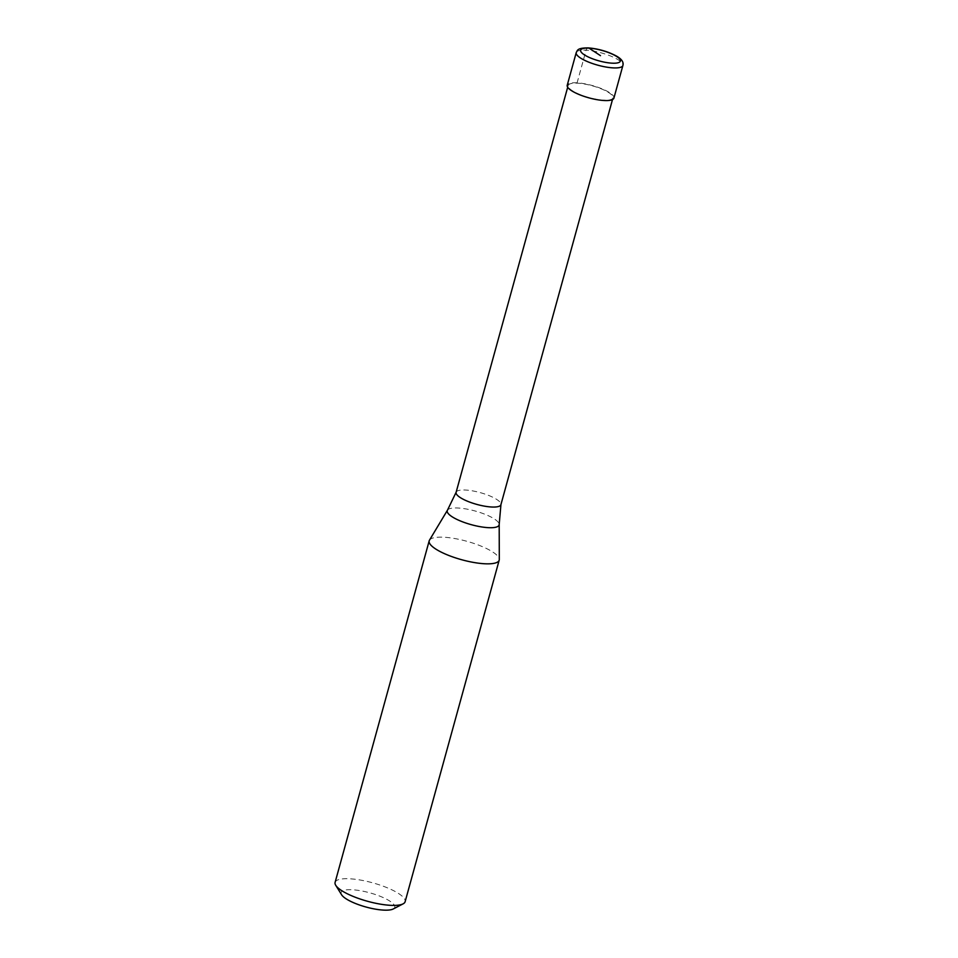 <?xml version="1.0" encoding="UTF-8"?>
<svg xmlns="http://www.w3.org/2000/svg" width="958" height="958" viewBox="0 0 958 958"><rect width="100%" height="100%" fill="white"/><g stroke="black" fill="none" stroke-linecap="round" stroke-linejoin="round"><path stroke-width="0.72" stroke-dasharray="4.79 3.59" d="M589.038 48.151A3.628 2.215 -86.8 0 0 586.092 50.199L577.099 82.843A24.213 6.383 -164.6 0 1 602.091 88.866A24.213 6.383 -164.6 0 1 613.91 98.111M577.099 82.843A24.213 6.383 15.4 0 0 567.232 85.25M568.166 85.513A23.243 6.131 15.4 0 1 577.638 83.202A23.243 6.131 -164.6 0 1 601.636 88.986A23.243 6.131 -164.6 0 1 612.976 97.86A23.243 6.131 -164.6 0 1 603.504 100.171A23.243 6.131 15.4 0 1 579.506 94.387A23.243 6.131 15.4 0 1 568.166 85.513L567.687 87.238M456.128 492.268L456.152 492.196A23.243 6.131 15.4 0 1 465.576 490.029A23.243 6.131 -164.6 0 1 489.346 495.717A23.243 6.131 -164.6 0 1 500.95 504.543L500.938 504.615M429.459 540.192A36.32 9.58 15.4 0 1 443.985 537.234A36.32 9.58 -164.6 0 1 480.353 545.809A36.32 9.58 -164.6 0 1 499.298 559.436M335.096 882.414A36.32 9.58 15.4 0 1 349.898 878.797A36.32 9.58 -164.6 0 1 387.403 887.838A36.32 9.58 -164.6 0 1 405.126 901.706M341.587 894.76A27.842 7.353 15.4 0 1 352.448 889.766A27.842 7.353 -164.6 0 1 384.302 898.077A27.842 7.353 -164.6 0 1 393.223 908.986M576.225 52.606A24.213 6.383 15.4 0 1 586.092 50.199A24.213 6.383 -164.6 0 1 611.084 56.223A24.213 6.383 -164.6 0 1 622.904 65.467M447.458 510.207A26.908 7.101 15.4 0 1 458.211 508.015A26.908 7.101 -164.6 0 1 485.155 514.362A26.908 7.101 -164.6 0 1 499.19 524.457M612.976 97.86L612.497 99.584"/><path stroke-width="1.44" d="M622.904 65.467L613.91 98.111A24.213 6.383 -164.6 0 1 604.043 100.518A24.213 6.383 15.4 0 1 579.039 94.495A24.213 6.383 15.4 0 1 567.232 85.25L576.225 52.606A24.213 6.383 15.4 0 0 588.032 61.851A24.213 6.383 15.4 0 0 613.036 67.874A24.213 6.383 -164.6 0 0 622.904 65.467C623.85 62.042 621.538 58.821 615.958 55.792C607.456 51.373 598.247 48.75 588.32 47.9C576.944 47.888 577.53 50.403 576.225 52.606M499.19 524.457L500.95 504.543A23.243 6.131 -164.6 0 1 500.914 504.686A23.243 6.131 -164.6 0 1 491.442 506.998A23.243 6.131 15.4 0 1 467.444 501.214A23.243 6.131 15.4 0 1 456.104 492.34A23.243 6.131 15.4 0 1 456.152 492.196L447.458 510.207A26.908 7.101 15.4 0 0 459.553 520.613A26.908 7.101 15.4 0 0 488.161 527.654A26.908 7.101 -164.6 0 0 499.19 524.457L499.298 559.436A36.32 9.58 -164.6 0 1 499.202 560.131A36.32 9.58 -164.6 0 1 484.401 563.747A36.32 9.58 15.4 0 1 446.907 554.706A36.32 9.58 15.4 0 1 429.184 540.851L335.096 882.414A36.32 9.58 15.4 0 0 335.743 885.312A36.32 9.58 15.4 0 0 390.313 905.31A36.32 9.58 -164.6 0 0 403.09 903.861A36.32 9.58 -164.6 0 0 405.126 901.706L499.202 560.131M403.09 903.861L393.223 908.986A27.842 7.353 -164.6 0 1 383.428 910.1A27.842 7.353 15.4 0 1 341.587 894.76L335.743 885.312M447.458 510.207L429.459 540.192A36.32 9.58 15.4 0 0 429.184 540.851M600.486 55.66L589.038 48.151A20.573 5.425 -164.6 0 1 616.76 56.57A20.573 5.425 -164.6 0 1 611.946 63.168A20.573 5.425 15.4 0 1 584.224 54.75A20.573 5.425 15.4 0 1 589.038 48.151M612.497 99.584L500.914 504.686M567.687 87.238L456.104 492.34"/></g></svg>
